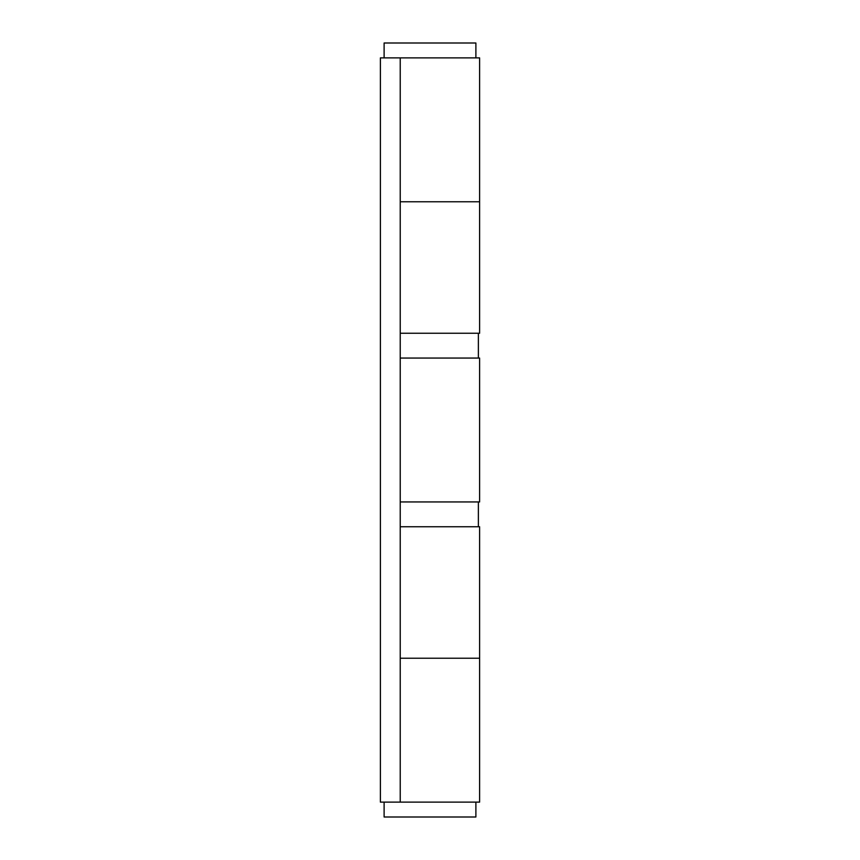 <?xml version="1.0" encoding="UTF-8"?>
<svg xmlns="http://www.w3.org/2000/svg" width="860" height="860" viewBox="0 0 860 860"><rect width="100%" height="100%" fill="white"/><g stroke="black" fill="none" stroke-linecap="round" stroke-linejoin="round"><path stroke-width="1.29" d="M475.892 57.889L475.892 43L384.108 43L384.108 57.889M475.892 802.111L475.892 817L384.108 817L384.108 802.111M400.233 201.767L479.611 201.767L400.233 201.767M400.233 333.25L479.611 333.25L479.611 57.889L380.389 57.889L380.389 802.111L400.233 802.111L400.233 57.889M400.233 501.939L479.611 501.939L479.611 358.061L400.233 358.061M400.233 526.75L479.611 526.75L479.611 658.233L400.233 658.233L479.611 658.233L479.611 802.111L400.233 802.111M478.375 358.061L478.375 333.25M478.375 526.75L478.375 501.939"/></g></svg>
